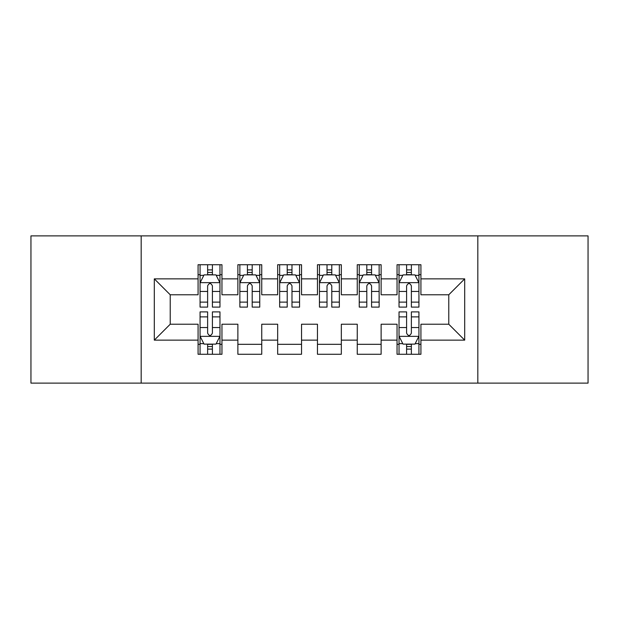 <?xml version="1.0" encoding="UTF-8"?>
<svg xmlns="http://www.w3.org/2000/svg" width="619" height="619" viewBox="0 0 619 619"><rect width="100%" height="100%" fill="white"/><g stroke="black" fill="none" stroke-linecap="round" stroke-linejoin="round"><path stroke-width="0.93" d="M477.822 383.115L588.05 383.115L588.05 235.885L477.822 235.885L477.822 383.115L141.178 383.115L141.178 235.885L30.95 235.885L30.95 383.115L141.178 383.115M477.822 235.885L141.178 235.885M154.309 340.141L154.309 278.86L198.08 278.86L198.08 294.776L170.225 294.776L170.225 324.224L154.309 340.141L198.08 340.141L198.08 354.269L221.958 354.269L221.958 340.141L237.874 340.141L237.874 354.269L261.752 354.269L261.752 340.141L277.668 340.141L277.668 354.269L301.538 354.269L301.538 340.141L317.462 340.141L317.462 354.269L341.332 354.269L341.332 340.141L357.248 340.141L357.248 354.269L381.126 354.269L381.126 340.141L397.042 340.141L397.042 354.269L420.92 354.269L420.92 324.224L448.775 324.224L448.775 294.776L420.92 294.776L420.92 278.86L464.691 278.86L464.691 340.141L420.92 340.141M420.92 278.86L420.92 264.731L397.042 264.731L397.042 278.86L381.126 278.86L381.126 264.731L357.248 264.731L357.248 278.86L341.332 278.86L341.332 264.731L317.462 264.731L317.462 278.86L301.538 278.86L301.538 264.731L277.668 264.731L277.668 278.86L261.752 278.86L261.752 264.731L237.874 264.731L237.874 278.86L221.958 278.86L221.958 264.731L198.08 264.731L198.08 278.86M381.126 340.141L381.126 324.224L397.042 324.224L397.042 340.141M464.691 278.86L448.775 294.776M341.332 340.141L341.332 324.224L357.248 324.224L357.248 340.141M397.042 278.86L397.042 294.776L381.126 294.776L381.126 278.86M301.538 340.141L301.538 324.224L317.462 324.224L317.462 340.141M357.248 278.86L357.248 294.776L341.332 294.776L341.332 278.86M261.752 340.141L261.752 324.224L277.668 324.224L277.668 340.141M317.462 278.86L317.462 294.776L301.538 294.776L301.538 278.86M221.958 340.141L221.958 324.224L237.874 324.224L237.874 340.141M277.668 278.86L277.668 294.776L261.752 294.776L261.752 278.86M170.225 324.224L198.08 324.224L198.08 340.141M237.874 278.86L237.874 294.776L221.958 294.776L221.958 278.86M397.042 274.681L399.031 274.681M418.931 274.681L420.92 274.681M357.248 274.681L359.244 274.681M379.138 274.681L381.126 274.681M317.462 274.681L319.45 274.681M339.344 274.681L341.332 274.681M277.668 274.681L279.656 274.681M299.55 274.681L301.538 274.681M237.874 274.681L239.863 274.681M259.756 274.681L261.752 274.681M198.08 274.681L200.069 274.681M219.969 274.681L221.958 274.681M198.08 344.319L200.069 344.319M219.969 344.319L221.958 344.319M237.874 344.319L261.752 344.319M277.668 344.319L301.538 344.319M317.462 344.319L341.332 344.319M357.248 344.319L381.126 344.319M397.042 344.319L399.031 344.319M418.931 344.319L420.92 344.319M154.309 278.86L170.225 294.776M448.775 324.224L464.691 340.141M212.402 269.907L207.628 269.907M219.969 302.126L212.402 302.126L212.402 307.109L219.969 307.109L219.969 282.837L215.985 274.882L204.046 274.882L200.069 282.837L200.069 307.109L207.628 307.109L207.628 302.126L200.069 302.126M200.069 282.837L200.069 264.731M219.969 282.837L219.969 264.731M207.628 274.882L207.628 264.731M212.402 264.731L212.402 274.882M212.402 302.126L212.402 285.823C210.816 282.759 209.222 282.759 207.628 285.823L207.628 302.126M212.402 274.681L207.628 274.681M207.628 349.093L212.402 349.093M200.069 316.874L207.628 316.874L207.628 311.891L200.069 311.891L200.069 336.163L204.046 344.118L215.985 344.118L219.969 336.163L219.969 311.891L212.402 311.891L212.402 316.874L219.969 316.874M219.969 336.163L219.969 354.269M200.069 336.163L200.069 354.269M212.402 344.118L212.402 354.269M207.628 354.269L207.628 344.118M207.628 316.874L207.628 333.177C209.222 336.241 210.808 336.241 212.402 333.177L212.402 316.874M207.628 344.319L212.402 344.319M252.196 269.907L247.422 269.907M259.756 302.126L252.196 302.126L252.196 307.109L259.756 307.109L259.756 282.837L255.779 274.882L243.84 274.882L239.863 282.837L239.863 307.109L247.422 307.109L247.422 302.126L239.863 302.126M239.863 282.837L239.863 264.731M259.756 282.837L259.756 264.731M247.422 274.882L247.422 264.731M252.196 264.731L252.196 274.882M252.196 302.126L252.196 285.823C250.61 282.759 249.016 282.759 247.422 285.823L247.422 302.126M252.196 274.681L247.422 274.681M291.99 269.907L287.216 269.907M299.55 302.126L291.99 302.126L291.99 307.109L299.55 307.109L299.55 282.837L295.572 274.882L283.634 274.882L279.656 282.837L279.656 307.109L287.216 307.109L287.216 302.126L279.656 302.126M279.656 282.837L279.656 264.731M299.55 282.837L299.55 264.731M287.216 274.882L287.216 264.731M291.99 264.731L291.99 274.882M291.99 302.126L291.99 285.823C290.404 282.759 288.81 282.759 287.216 285.823L287.216 302.126M291.99 274.681L287.216 274.681M331.784 269.907L327.01 269.907M339.344 302.126L331.784 302.126L331.784 307.109L339.344 307.109L339.344 282.837L335.366 274.882L323.428 274.882L319.45 282.837L319.45 307.109L327.01 307.109L327.01 302.126L319.45 302.126M319.45 282.837L319.45 264.731M339.344 282.837L339.344 264.731M327.01 274.882L327.01 264.731M331.784 264.731L331.784 274.882M331.784 302.126L331.784 285.823C330.198 282.759 328.604 282.759 327.01 285.823L327.01 302.126M331.784 274.681L327.01 274.681M371.578 269.907L366.804 269.907M379.138 302.126L371.578 302.126L371.578 307.109L379.138 307.109L379.138 282.837L375.16 274.882L363.221 274.882L359.244 282.837L359.244 307.109L366.804 307.109L366.804 302.126L359.244 302.126M359.244 282.837L359.244 264.731M379.138 282.837L379.138 264.731M366.804 274.882L366.804 264.731M371.578 264.731L371.578 274.882M371.578 302.126L371.578 285.823C369.984 282.759 368.398 282.759 366.804 285.823L366.804 302.126M371.578 274.681L366.804 274.681M411.372 269.907L406.598 269.907M418.931 302.126L411.372 302.126L411.372 307.109L418.931 307.109L418.931 282.837L414.954 274.882L403.015 274.882L399.031 282.837L399.031 307.109L406.598 307.109L406.598 302.126L399.031 302.126M399.031 282.837L399.031 264.731M418.931 282.837L418.931 264.731M406.598 274.882L406.598 264.731M411.372 264.731L411.372 274.882M411.372 302.126L411.372 285.823C409.778 282.759 408.192 282.759 406.598 285.823L406.598 302.126M411.372 274.681L406.598 274.681M406.598 349.093L411.372 349.093M399.031 316.874L406.598 316.874L406.598 311.891L399.031 311.891L399.031 336.163L403.015 344.118L414.954 344.118L418.931 336.163L418.931 311.891L411.372 311.891L411.372 316.874L418.931 316.874M418.931 336.163L418.931 354.269M399.031 336.163L399.031 354.269M411.372 344.118L411.372 354.269M406.598 354.269L406.598 344.118M406.598 316.874L406.598 333.177C408.184 336.241 409.778 336.241 411.372 333.177L411.372 316.874M406.598 344.319L411.372 344.319M219.869 282.643L200.169 282.643M200.069 275.354L203.813 275.354M216.224 275.354L219.969 275.354M207.628 291.456L200.069 291.456M219.969 291.456L212.402 291.456M212.402 272.437L207.628 272.437M200.169 336.357L219.869 336.357M219.969 343.646L216.224 343.646M203.813 343.646L200.069 343.646M212.402 327.544L219.969 327.544M200.069 327.544L207.628 327.544M207.628 346.563L212.402 346.563M259.663 282.643L239.963 282.643M239.863 275.354L243.6 275.354M256.018 275.354L259.756 275.354M247.422 291.456L239.863 291.456M259.756 291.456L252.196 291.456M252.196 272.437L247.422 272.437M299.449 282.643L279.757 282.643M279.656 275.354L283.394 275.354M295.812 275.354L299.55 275.354M287.216 291.456L279.656 291.456M299.55 291.456L291.99 291.456M291.99 272.437L287.216 272.437M339.243 282.643L319.551 282.643M319.45 275.354L323.188 275.354M335.606 275.354L339.344 275.354M327.01 291.456L319.45 291.456M339.344 291.456L331.784 291.456M331.784 272.437L327.01 272.437M379.037 282.643L359.337 282.643M359.244 275.354L362.982 275.354M375.4 275.354L379.138 275.354M366.804 291.456L359.244 291.456M379.138 291.456L371.578 291.456M371.578 272.437L366.804 272.437M418.831 282.643L399.131 282.643M399.031 275.354L402.776 275.354M415.187 275.354L418.931 275.354M406.598 291.456L399.031 291.456M418.931 291.456L411.372 291.456M411.372 272.437L406.598 272.437M399.131 336.357L418.831 336.357M418.931 343.646L415.187 343.646M402.776 343.646L399.031 343.646M411.372 327.544L418.931 327.544M399.031 327.544L406.598 327.544M406.598 346.563L411.372 346.563"/></g></svg>
